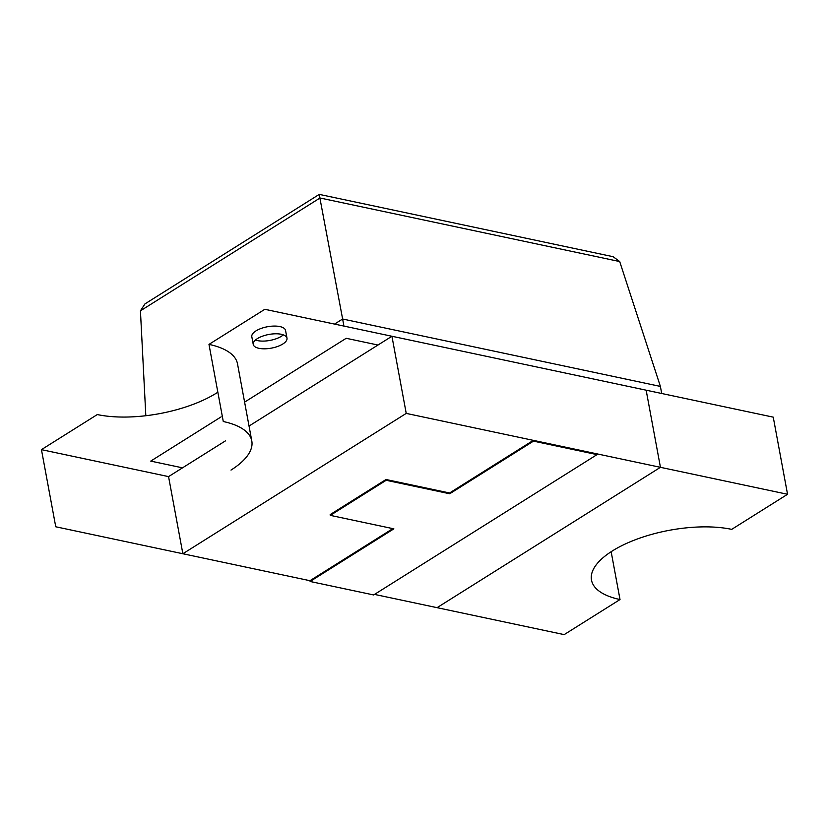 <?xml version="1.0" encoding="UTF-8"?>
<svg xmlns="http://www.w3.org/2000/svg" width="829" height="829" viewBox="0 0 829 829"><rect width="100%" height="100%" fill="white"/><g stroke="black" fill="none" stroke-linecap="round" stroke-linejoin="round"><path stroke-width="1.24" d="M282.824 343.994A17.16 6.953 -10.5 0 1 264.741 348.812A17.16 6.953 -10.5 0 1 253.239 344.429A17.16 6.953 -10.5 0 1 257.404 338.605A17.16 6.953 -10.5 0 1 275.487 333.786A17.16 6.953 -10.5 0 1 286.989 338.17A17.16 6.953 -10.5 0 1 282.824 343.994M286.989 338.17L285.559 330.46A17.16 6.953 169.5 0 0 274.057 326.077A17.16 6.953 169.5 0 0 255.974 330.895A17.16 6.953 169.5 0 0 251.809 336.719L253.239 344.429M255.467 340.025A17.16 6.953 169.5 0 0 281.394 336.284A17.16 6.953 169.5 0 0 283.331 334.864M230.99 470.084A85.801 34.766 169.5 0 0 251.798 440.976A85.801 34.766 169.5 0 0 223.281 421.526L208.981 344.387A85.801 34.766 169.5 0 1 237.508 363.838L251.798 440.976M787.55 494.281L731.706 529.368A85.801 34.766 169.5 0 0 638.123 538.715A85.801 34.766 169.5 0 0 591.491 580.093A85.801 34.766 169.5 0 0 620.019 599.543L564.176 634.62L437.07 607.667L660.444 467.318L787.55 494.281L773.25 417.153L391.93 336.263L249.032 426.044L391.93 336.263L406.231 413.402L182.857 553.741L55.75 526.778L41.45 449.65L97.294 414.562A85.801 34.766 169.5 0 0 216.69 392.956A85.801 34.766 169.5 0 0 217.851 392.221M41.45 449.65L168.556 476.613L225.561 440.8L168.556 476.613L182.857 553.741L406.231 413.402L660.444 467.318L437.07 607.667L374.532 594.403M406.231 413.402L391.93 336.263L264.824 309.3L208.981 344.387M392.842 528.622L309.963 580.704L182.857 553.741L168.556 476.613M386.013 479.504L330.17 514.591L330.315 515.369L386.159 480.281L386.013 479.504L449.567 492.986L449.712 493.763L386.159 480.281M309.963 580.704L310.098 581.471L373.651 594.953L597.035 454.613L596.89 453.836L533.337 440.354L449.567 492.986M310.098 581.471L393.868 528.84L330.315 515.369M533.337 440.354L533.482 441.132L449.712 493.763M597.035 454.613L533.482 441.132M244.596 402.127L346.201 338.294L377.972 345.04M182.515 467.836L150.743 461.1L221.125 416.873M145.821 415.723L140.433 310.823L144.94 303.911L319.279 194.38L613.118 256.7L619.709 261.56L660.392 386.418L661.697 393.485M660.392 386.418L342.626 319.01L343.931 326.087M319.466 195.779L342.626 319.01L334.543 324.087M611.149 551.71L620.019 599.543M646.143 390.19L660.444 467.318L646.143 390.19M619.709 261.56L320.004 197.996L140.433 310.823"/></g></svg>
